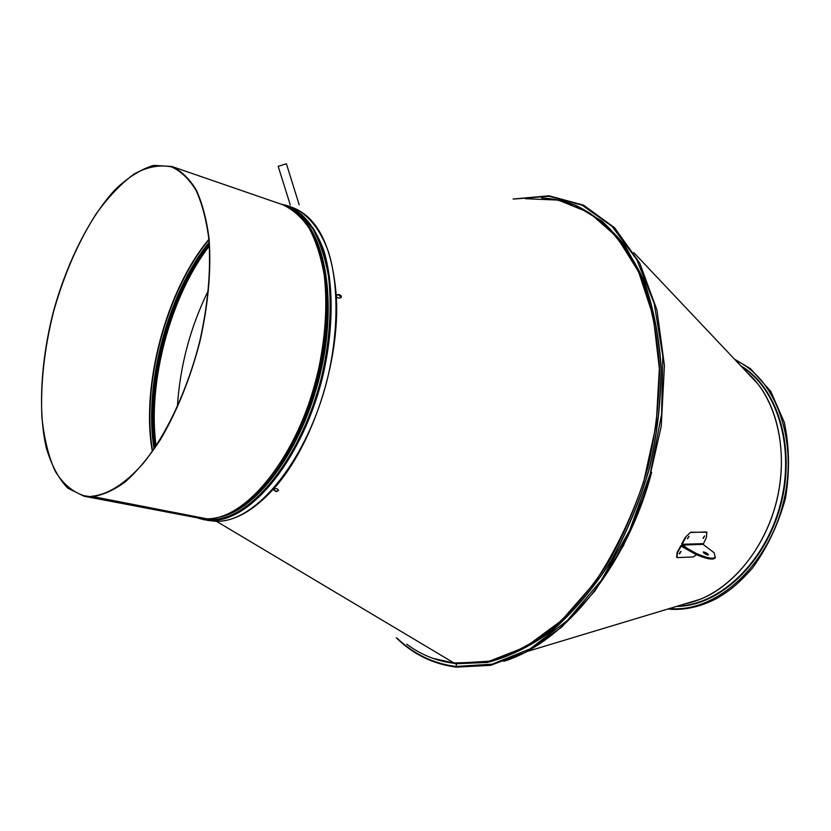 <?xml version="1.0" encoding="UTF-8"?>
<svg xmlns="http://www.w3.org/2000/svg" width="831" height="831" viewBox="0 0 831 831"><rect width="100%" height="100%" fill="white"/><g stroke="black" fill="none" stroke-linecap="round" stroke-linejoin="round"><path stroke-width="1.25" d="M273.451 489.168L273.461 489.262C275.071 491.35 276.754 491.692 278.499 490.3M290.829 206.888C317.089 215.904 332.234 245.612 336.264 296.002L336.721 294.974L338.747 294.496C341.157 295.171 341.894 296.231 340.959 297.695C338.726 298.568 337.157 298.007 336.264 296.002C340.44 360.779 312.29 446.631 273.648 488.805L277.035 488.68L278.489 490.197C277.17 492.077 275.487 491.879 273.43 489.594L273.648 488.815M341.146 297.508L338.601 294.714L336.399 295.369M283.527 205.028L287.152 206.098C297.301 210.617 306.265 218.449 314.045 229.595C320.953 242.559 326.043 258.264 329.315 276.702C332.743 306.629 330.613 339.245 322.916 374.532C303.492 456.863 251.429 521.141 211.645 519.946L216.538 521.369L454.557 663.304L456.281 663.595L432.941 658.318M200.053 518.336L216.538 521.369L454.557 663.304L487.33 662.265C508.946 656.77 530.542 646.186 552.106 630.511C573.213 611.98 592.617 589.137 610.318 561.995C626.574 532.816 639.631 501.394 649.51 467.708C657.238 433.491 661.061 399.784 660.998 366.575C658.661 334.478 652.75 305.372 643.267 279.258C631.976 255.429 618.202 236.056 601.935 221.119L575.384 205.402L600.481 220.537C616.747 235.474 630.511 254.868 641.781 278.707C651.265 304.832 657.165 333.958 659.482 366.087C659.544 399.316 655.711 433.044 647.972 467.292C638.094 501.01 625.026 532.463 608.77 561.663C591.059 588.836 571.655 611.699 550.548 630.251C528.983 645.947 507.388 656.542 485.782 662.037L451.867 663.013C440.731 661.393 430.271 658.007 420.465 652.844M280.504 203.969L287.318 205.673C302.983 212.113 315.105 226.967 323.695 250.224C333.636 282.748 333.698 328.328 323.176 374.604C303.679 457.175 251.461 521.608 211.573 520.393L203.657 519.655L196.895 517.755M734.459 359.148L750.486 368.694L770.815 391.401L784.319 422.428C789.429 446.434 789.834 471.644 785.534 498.049C778.46 524.039 767.47 547.338 752.564 567.947C736.744 585.647 728.392 591.568 716.883 598.362C701.728 606.308 686.635 609.964 671.625 609.331L671.24 608.635C715.938 611.98 766.909 566.95 782.864 504.594C799.183 442.321 776.403 378.718 735.643 360.405M513.101 199.035L549.052 195.784L583.601 205.174L614.597 227.736L639.756 263.147L656.947 309.973L664.436 365.609L661.227 426.386L647.276 487.828L623.593 545.313L594.757 591.194L561.777 627.041L526.355 652.003L490.591 665.34L456.312 667.137L456.25 663.761L487.33 662.442C508.956 656.947 530.562 646.362 552.148 630.677C573.276 612.135 592.69 589.283 610.411 562.12C626.678 532.92 639.756 501.467 649.645 467.76C657.373 433.522 661.206 399.784 661.133 366.554C658.806 334.426 652.896 305.299 643.391 279.164L625.12 245.799C610.39 227.549 593.843 214.034 575.468 205.247L564.665 201.663M396.2 637.761C413.194 654.381 433.231 664.166 456.312 667.137L456.261 663.761L442.237 661.144M667.895 609.009L671.625 609.331L669.537 608.51M214.159 518.191C226.094 516.321 238.393 509.912 251.045 498.974C235.682 512.166 220.932 518.793 206.784 518.856L198.765 518.108L206.992 518.835L91.379 496.304C107.698 494.84 124.91 483.954 142.994 463.636C166.522 434.603 187.557 389.687 199.762 341.209C208.072 304.032 211.084 269.888 208.799 238.777C206.306 219.664 202.037 203.491 195.991 190.268C189.063 178.977 180.95 171.196 171.633 166.917C159.781 164.465 147.305 166.813 134.207 173.959C121.087 183.568 108.435 196.843 96.219 213.754C78.301 241.852 64.091 274.448 53.6 311.542C44.251 348.937 40.355 384.286 41.924 417.567C44.095 438.321 48.468 456.126 55.064 470.99C62.876 483.704 72.526 491.952 84.024 495.723L91.296 496.772C102.088 495.473 113.411 490.519 125.273 481.887C137.24 471.167 148.905 457.164 160.269 439.879C177.107 411.262 190.341 378.385 199.991 341.271C208.332 303.99 211.354 269.753 209.069 238.549C206.576 219.374 202.297 203.159 196.22 189.894C189.281 178.572 181.137 170.76 171.799 166.47L153.631 165.379C140.74 169.264 127.787 177.46 114.782 189.967C89.156 218.054 66.916 262.762 53.423 311.49C40.875 360.477 37.925 410.327 46.183 447.442C51.242 464.758 58.399 478.313 67.643 488.098L83.952 496.19L91.296 496.772L206.659 518.835C246.319 519.988 298.287 455.585 317.754 373.14C325.461 337.791 327.632 305.143 324.235 275.196C321.005 256.737 315.946 241.032 309.08 228.068C301.331 216.922 292.408 209.09 282.301 204.582C297.945 210.066 309.89 224.277 318.128 247.202C312.601 231.413 305.122 219.737 295.691 212.175M207.241 519.728L201.268 518.513L212.424 519.936L210.451 518.689L211.157 519.5C250.941 520.684 302.993 456.209 322.293 373.846C329.928 338.549 331.995 305.974 328.474 276.131C325.16 257.745 320.018 242.122 313.069 229.252C305.247 218.21 296.241 210.492 286.072 206.098M290.466 207.397L287.09 206.244C297.228 210.752 306.182 218.584 313.962 229.72C320.87 242.662 325.949 258.358 329.211 276.775C332.649 306.67 330.52 339.256 322.833 374.511C303.429 456.759 251.419 520.975 211.666 519.79L202.785 518.679M208.404 290.383C190.309 327.165 179.963 366.014 177.356 406.92M299.181 204.779L286.394 163.79L278.177 166.283L290.299 205.018M704.667 535.943L703.192 538.395L704.667 535.943M703.068 538.114L704.511 535.974M689.055 536.275L687.549 538.779L689.055 536.275M687.414 538.498L688.899 536.307M707.015 532.255L690.686 532.204L685.295 537.325L681.68 544.014L682.022 545.489L680.693 545.832L677.099 552.501L676.652 557.372M685.295 537.325L690.686 532.204M706.277 531.944L691.101 532.484M685.71 537.605L682.095 544.295L687.445 548.543L687.195 549L682.022 545.489L696.17 553.986L686.946 549.447L695.921 554.433C705.799 558.702 712.063 560.021 714.702 558.401L715.179 557.705M706.693 532.214L706.547 537.127L703.161 544.378L714.13 552.781L715.19 557.497C712.551 559.118 706.298 557.788 696.42 553.529L687.445 548.543M703.545 551.919C706.225 552.625 707.867 553.643 708.448 554.973C705.976 554.609 704.241 553.623 703.265 552.002L703.545 551.919M715.429 557.258L714.951 557.944C712.302 559.564 706.049 558.245 696.17 553.986C706.049 558.245 712.302 559.564 714.951 557.944L715.429 557.258M703.296 552.366L708.199 555.046L703.296 552.366M679.509 553.934L681.005 551.441L679.509 553.934M679.239 553.623L680.724 551.441M696.544 554.713L693.241 556.978L676.912 557.591L677.514 552.781L681.108 546.112L686.946 549.447M707.451 554.942L703.774 552.937M273.648 488.805C253.995 510.4 234.955 521.255 216.538 521.369L207.303 520.351M525.452 198.702L558.359 200.105L589.387 212.726L616.737 236.793L638.592 271.83L653.239 316.486L659.347 368.507L656.168 424.807L643.682 481.741C630.989 518.856 614.639 552.522 594.622 582.739L561.559 620.487L525.732 646.923L489.386 661.185L454.557 663.304C436.898 661.185 420.964 654.818 406.754 644.202M287.318 205.673L291.972 207.283C307.678 213.733 319.852 228.577 328.484 251.814C338.487 284.275 338.601 329.772 328.11 375.944C308.675 458.317 256.426 522.564 216.424 521.317L203.657 519.655M555.191 199.482L573.941 204.831C563.48 200.697 552.719 198.422 541.646 198.017M676.569 606.391C718.971 606.339 765.341 563.366 780.673 505.258C796.275 447.234 777.442 386.893 740.691 365.744M678.065 605.944C719.906 604.843 765.06 562.213 780.143 505.123C795.475 448.096 777.515 388.648 741.761 366.876M685.378 603.732C723.843 596.45 762.172 555.659 775.884 503.991C789.699 452.344 776.746 397.893 747.007 372.423M527.571 651.348L700.626 599.141C733.773 585.772 763.938 548.491 775.822 503.97C787.663 459.439 780.049 412.093 757.945 384.005L633.814 252.614M503.794 661.31C563.719 643.049 626.803 566.669 651.639 472.268M397.447 638.53C414.098 654.309 433.585 663.616 455.918 666.462L492.191 664.166L530.043 648.886L567.23 620.612L601.27 580.35L629.68 530.261L650.299 473.556L661.58 414.15L662.826 356.208L654.236 303.647L636.816 259.656L612.177 226.458L582.261 205.247L549.073 196.251L514.555 198.993M607.046 572.247C626.242 542.414 640.898 509.029 651.026 472.091M692.233 601.665L693.667 601.239M690.582 602.163L695.62 600.647M754.351 380.203L750.736 376.381M208.851 239.338C166.148 290.299 140.657 385.968 152.343 451.42M208.893 239.837C166.46 290.725 141.145 385.761 152.634 451.004M209.111 242.351C167.966 292.72 143.441 384.774 154.067 448.927M209.152 242.86C168.278 293.135 143.919 384.566 154.358 448.511M209.256 244.345C169.223 294.434 145.383 383.912 155.189 447.275M209.287 244.688C169.451 294.745 145.737 383.756 155.376 446.995M209.35 245.644C170.189 295.784 146.89 383.216 155.906 446.195M209.37 245.986C170.417 296.096 147.243 383.06 156.103 445.904M284.669 205.486L287.09 206.244L284.68 205.496M218.127 517.433C254.868 511.429 299.015 454.36 318.18 382.031C337.542 309.766 327.643 238.289 298.755 214.803M219.311 517.131C255.792 510.151 299.129 453.414 318.055 382C337.178 310.638 327.809 239.868 299.638 215.655M234.789 510.67C267.146 493.479 300.864 442.03 316.933 381.699C333.013 321.379 329.367 259.978 309.849 228.961M235.838 510.057L252.25 498.288C308.052 453.612 345.01 314.918 318.834 248.386L310.451 230.01M236.212 509.85L251.045 498.974C307.231 453.986 344.481 314.17 318.128 247.202L310.669 230.384M682.095 544.295L702.995 543.651M703.161 544.378L682.261 545.032M695.921 554.433L696.42 553.529M681.981 546.081L681.108 546.112M575.384 205.402L574.668 205.122M452.635 663.117L453.404 663.231M751.868 377.575L753.021 378.791M692.15 601.696L693.75 601.208M282.301 204.582L171.799 166.47M198.765 518.108L83.952 496.19M714.702 558.401L715.19 557.497"/></g></svg>
